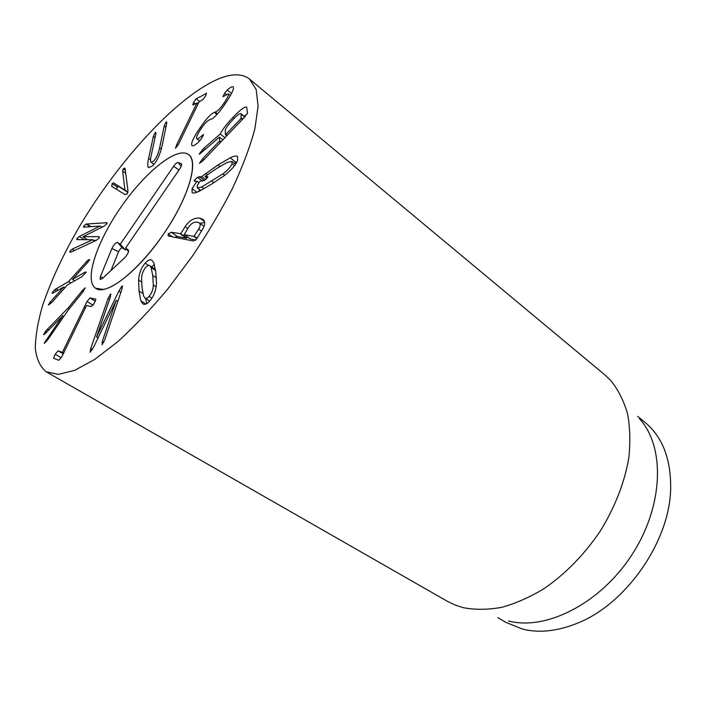 <?xml version="1.0" encoding="UTF-8"?>
<svg xmlns="http://www.w3.org/2000/svg" width="706" height="706" viewBox="0 0 706 706"><rect width="100%" height="100%" fill="white"/><g stroke="black" fill="none" stroke-linecap="round" stroke-linejoin="round"><path stroke-width="1.06" d="M95.884 299.159L94.33 303.077L91.401 306.554L86.556 305.495L61.881 356.654L58.81 360.272L53.568 358.26L55.2 354.235L58.077 350.829L62.41 352.391L87.023 301.453L90.015 297.914L95.928 299.194M94.242 303.218L93.077 304.966M84.102 307.039L85.426 307.869M62.446 352.329L63.814 353.141M62.41 352.391L63.778 353.203M58.077 350.829L63.399 353.953M44.249 343.16L62.755 315.758L45.158 333.647L43.534 334.706L45.819 330.911L68.208 307.922L82.249 290.651L85.249 287.827L82.531 292.434L68.456 309.749L48.255 339.065L44.478 343.292M68.208 307.922L69.364 308.628M47.346 329.199L48.714 330.011M62.755 315.697L63.875 316.385M62.755 315.758L63.849 316.429M85.197 272.084L86.194 272.119L81.949 276.673L67.564 284.8L51.794 302.415L48.493 304.957L50.091 302.168L63.699 286.998L52.897 293.122L52.015 292.999L54.6 289.76L68.526 281.588L87.897 260.17L89.803 259.508L88.118 261.9L72.453 279.373L85.197 272.084L85.991 272.595M72.453 279.373L74.677 280.785M86.256 261.776L87.5 262.588M68.526 281.588L70.759 282.991M56.021 288.71L58.227 290.078M52.015 292.999L52.509 293.308M63.716 286.954L64.952 287.721M63.699 286.998L64.917 287.757M50.091 302.168L51.326 302.927M48.449 304.507L49.023 304.86M69.982 251.054L72.224 249.094L92.671 239.713L76.804 239.625L76.848 238.584L79.346 236.413L100.067 226.061L83.635 227.164L83.705 226.114L86.132 224.031L106.941 222.717L106.888 223.82L103.976 226.229L83.026 236.731L98.319 236.642L99.255 236.801L99.211 237.948L96.307 240.331L71.447 251.91L69.894 252.21L69.982 251.054L71.359 251.954M96.334 240.322L93.598 240.322M82.999 236.784L87.447 239.722M102.82 226.811L101.417 226.9M86.829 223.934L90.968 226.714M83.705 226.114L85.267 227.155M100.093 226.008L101.938 227.253M100.067 226.061L101.876 227.279M86.441 239.06L85.082 239.731M79.346 236.413L84.376 239.731M92.671 239.713L94.719 241.073M92.61 239.811L94.595 241.134M72.224 249.094L74.421 250.524M123.268 168.831L124.75 168.125L125.147 169.043L127.945 190.646L127.195 193.947L124.953 194.556L111.883 186.472L112.113 183.481L113.648 182.933L124.953 190.099L122.615 171.152L123.268 168.831L125.315 170.296M125.033 190.002L127.98 192.085M124.953 190.099L127.962 192.217M127.927 192.367L118.829 186.596L117.293 187.134L116.605 189.384M112.113 183.481L117.293 187.134M111.495 186.057L113.525 187.478M155.814 134.096L151.11 155.929C150.36 159.591 150.352 161.683 151.102 162.203L153.387 161.25C156.114 158.612 158.206 154.12 159.653 147.775L164.18 125.995L165.936 122.244L166.651 121.944L166.678 123.576L162.195 145.339C160.041 154.905 156.767 161.798 152.381 166.007L148.595 167.622C147.457 166.837 147.466 163.739 148.613 158.321L153.361 136.47L155.117 132.737L155.805 132.437L155.814 134.096M153.555 164.004L153.396 164.966M206.249 93.033L205.808 95.584L203.231 99.281L199.021 101.964L178.671 143.936L175.494 148.295L176.509 145.065L196.842 103.191L192.844 104.982L193.559 102.511L196.144 98.778L206.629 93.333M196.144 98.778L199.454 101.399M215.189 112.086C217.66 111.177 220.51 108.3 223.731 103.473C227.411 98.125 228.92 94.913 228.267 93.845L222.946 96.687L224.649 93.21L227.253 90.041C229.556 87.879 231.4 86.776 232.812 86.75L233.148 86.917C234.436 88.418 231.674 94.207 224.852 104.259C218.692 113.242 213.98 118.273 210.732 119.367L209.92 119.658C207.414 120.594 204.564 123.471 201.378 128.307C197.38 134.166 195.844 137.626 196.78 138.685L196.956 138.782C198.042 138.923 199.904 137.714 202.543 135.173L203.513 134.537L201.704 138.323L199.101 141.509C196.118 144.456 193.832 145.895 192.244 145.807L191.997 145.657C190.602 143.627 193.373 137.573 200.31 127.504C206.479 118.52 211.165 113.481 214.368 112.395L215.189 112.086L217.492 113.913M202.543 135.173L203.257 135.728M196.956 138.782L199.692 140.882M232.812 86.75L233.368 87.209M227.253 90.041L231.497 93.492M223.731 103.473L224.799 104.338M214.368 112.395L216.989 114.469M222.849 173.914C227.517 170.481 230.571 167.11 232 163.792L231.956 161.409L227.138 162.415L216.68 168.478L204.916 176.518L207.714 176.571L207.732 177.232L204.528 180.436L199.877 181.274L197.248 185.431L197.256 187.858L201.669 187.002L222.849 173.914L224.676 175.3M201.669 187.002L203.999 188.731M232 163.792L234.498 165.707M204.916 176.518L207.132 178.177M207.29 176.474L207.829 176.879M192.085 188.643L196.93 181.239L194.256 181.124L194.221 180.515L197.362 177.321L201.678 176.588L218.013 164.948L230.218 157.835C233.968 156.052 236.404 155.585 237.507 156.414L237.622 160.288C235.689 165.213 230.933 170.561 223.343 176.323L210.512 184.813L198.633 191.52C195.297 193.012 193.135 193.391 192.138 192.659L192.085 188.643L196.948 192.226M230.218 157.835L236.131 162.406L234.357 163.262M236.81 162.106L236.131 162.406M201.678 176.588L205.702 179.589M199.198 176.562L204.449 180.489M194.221 180.515L195.165 181.213M196.93 181.239L198.792 182.633M199.657 189.64L198.58 191.547M149.142 296.361C151.799 293.122 153.193 289.345 153.334 285.012L152.752 275.49L151.093 267.503L149.831 265.712C148.816 264.935 147.43 265.5 145.692 267.406C143.159 270.495 141.791 274.105 141.606 278.235L142.021 287.589L143.574 295.964L144.986 298.056C146.018 298.815 147.404 298.25 149.142 296.361L151.914 298.17M153.334 285.012L156.114 286.848M151.093 267.503L155.558 270.495M138.588 280.035C139.135 273.231 141.332 267.6 145.18 263.144C147.907 260.09 150.166 259.137 151.94 260.293L153.802 262.826L155.779 272.084L156.494 283.159C156.079 290.351 153.811 296.326 149.707 301.074C146.963 304.074 144.712 305.018 142.939 303.898L140.794 300.782L139.029 290.96L138.588 280.035L141.553 281.985M145.18 263.144L148.542 265.403M140.794 300.782L145.886 304.074M145.727 298.532L146.716 303.659M154.438 264.529L151.596 266.886M118.837 291.146L121.926 286.124L122.385 286.018L121.82 289.592L104.682 339.948L102.114 344.696L102.246 341.536L116.163 300.491L93.669 347.008L90.103 352.276L90.774 348.358L108.106 298.453L110.542 293.996L110.454 296.838L96.537 337.027L118.837 291.146L120.85 292.443M116.287 300.412L117.805 301.383M96.616 336.974L98.09 337.865M96.537 337.027L98.055 337.945M190.241 238.866L195.853 240.014M198.695 229.088C200.495 226.052 200.645 223.97 199.127 222.822L197.301 222.152C193.974 221.746 191.026 223.484 188.467 227.376L184.213 234.63L193.859 236.404L198.695 229.088L201.475 231.083M185.096 226.67C189.279 220.448 194.185 217.589 199.816 218.119L202.86 219.257C205.446 221.207 205.296 224.649 202.41 229.574L196.277 239.44L193.373 240.975L168.169 235.972L168.187 233.845L171.293 232.248L180.71 233.704L185.096 226.67L187.734 228.541M199.816 218.119L204.458 221.463M204.669 222.452L199.86 223.352M187.505 236.978L186.446 238.222L177.347 236.484L174.779 237.375M241.125 114.169L240.887 113.648C239.961 113.057 237.313 115.043 232.945 119.605C227.835 125.05 225.258 128.81 225.223 130.901L225.47 134.749L241.046 118.502L241.125 114.169L244.673 117.028M199.216 154.04L203.646 148.445L220.246 134.016C222.081 129.975 226.264 124.485 232.795 117.549C240.314 109.712 244.929 106.253 246.65 107.162L247.532 112.986L244.726 116.967L202.763 160.95L199.427 163.289L202.701 158.744L219.645 140.821L219.451 137.141L199.454 154.226M247.241 113.842L244.241 116.349M220.246 134.016L224.949 137.696M203.646 148.445L205.137 149.584M219.451 137.141L222.902 139.841M216.565 79.752C230.853 73.398 241.858 73.177 249.571 79.09L256.172 89.503L258.096 106.165L254.884 128.757C250.153 146.513 242.74 166.298 232.627 188.123C221.093 210.662 207.652 233.377 192.297 256.269L167.896 288.851C150.89 309.149 134.149 326.79 117.673 341.775L94.675 359.46L74.633 370.359L58.342 374.383L46.278 371.833C40.118 366.855 36.456 358.939 35.3 348.111C35.503 335.924 37.886 321.892 42.439 306.016C50.85 280.917 63.284 254.257 79.743 226.044C118.37 161.206 175.203 98.575 216.565 79.752M103.191 289.425L95.645 288.269C83.749 280.529 96.81 241.717 121.15 206.867C145.295 171.885 177.1 146.089 188.52 154.535C198.015 161.171 190.205 192.156 169.016 225.761C147.933 259.376 118.476 287.324 103.191 289.425M637.668 416.346L645.019 422.382C662.378 436.829 670.921 458.723 670.665 488.067C670.215 540.92 625.957 604.645 576.59 623.53C556.902 631.349 538.837 633.194 522.387 629.055L506.087 622.454L497.862 617.671M639.548 418.852C665.07 446.571 663.94 505.293 632.197 554.342C600.665 603.498 545.985 630.943 508.558 620.98M46.278 371.833L447.295 601.274L455.308 605.113L463.524 607.725C475.341 609.931 488.075 609.799 501.737 607.328C515.724 603.453 529.827 597.223 544.052 588.627C565.515 573.837 584.241 554.669 600.232 531.15C615.076 506.97 624.607 482.48 628.834 457.682C630.511 441.797 630.061 427.068 627.475 413.495C623.751 400.814 618.279 389.933 611.043 380.861L604.645 374.692L249.571 79.09M126.224 248.812L125.394 250.03L122.262 247.824C121.114 247.859 119.896 249.147 118.599 251.698L110.992 270.495M120.232 244.285L173.623 166.254C175.503 163.668 177.012 162.424 178.133 162.521L181.389 163.792C181.989 164.56 181.477 166.201 179.845 168.734L125.597 248.044L128.342 249.968C128.977 251.751 127.742 254.372 124.644 257.822L102.396 278.482L100.164 279.488L100.349 276.743L111.91 248.512C113.931 244.541 115.828 242.52 117.602 242.449L120.232 244.285L125.394 250.03M117.602 242.449L122.27 247.824L117.602 242.449M125.597 248.044L128.536 251.592M163.624 233.977C138.358 271.439 105.865 296.352 95.645 288.269C83.749 280.529 96.81 241.717 121.15 206.867C145.295 171.885 177.1 146.089 188.52 154.535C199.242 161.153 188.52 197.998 163.624 233.977M90.015 297.914L95.336 301.268M87.023 301.453L92.936 305.151M55.2 354.235L61.193 357.739M82.249 290.651L83.379 291.366M45.819 330.911L47.09 331.67M45.749 340.38L46.817 341.007M87.897 260.17L88.982 260.867M54.6 289.76L56.604 291.013M98.319 236.642L99.431 237.384M105.971 222.566L107.091 223.334M86.132 224.031L90.227 226.776M76.848 238.584L78.604 239.749M122.615 171.152L125.712 173.367M113.648 182.933L118.829 186.596M155.117 132.737L155.938 133.355M153.361 136.47L155.029 137.723M148.613 158.321L150.554 159.741M165.936 122.244L166.792 122.897M164.18 125.995L165.91 127.309M159.653 147.775L161.321 149.01M193.559 102.511L195.191 103.8M196.974 102.864L198.139 103.782M196.842 103.191L197.989 104.1M176.509 145.065L177.63 145.913M224.649 93.21L226.149 94.427M200.31 127.504L201.36 128.324M211.871 181.213L213.883 182.722M218.013 164.948L219.963 166.439M205.596 173.349L207.343 174.664M197.362 177.321L202.56 181.195M152.752 275.49L156.45 277.952M139.029 290.96L142.859 293.449M108.106 298.453L109.571 299.388M90.774 348.358L92.477 349.382M102.246 341.536L103.694 342.419M121.926 286.124L122.544 286.521M110.542 293.996L111.071 294.331M184.213 234.63L190.391 238.972M193.859 236.404L196.85 238.522M194.274 236.192L197.071 238.169M180.71 233.704L186.852 238.019M180.312 233.907L186.446 238.222M171.293 232.248L177.347 236.484M168.187 233.845L172.652 236.96M225.885 134.414L227.138 135.402M226.776 135.781L225.47 134.749L226.794 135.764M241.046 118.502L242.299 119.508M241.461 117.928L242.785 118.996M232.795 117.549L233.995 118.511M202.04 150.007L203.434 151.075M219.645 140.821L220.978 141.853M219.239 141.385L220.493 142.365M202.701 158.744L203.955 159.697M173.623 166.254L178.953 170.04M111.91 248.512L118.599 251.698M100.349 276.743L102.961 277.952M181.266 163.721L181.619 164.171M178.133 162.521L181.177 166.369M151.102 162.203L153.97 164.304M196.974 102.811L198.157 103.756M196.78 138.685L199.674 140.909M228.267 93.845L230.377 95.566M235.575 164.198L231.956 161.409M200.813 190.488L197.256 187.858M149.681 301.1L144.986 298.056M155.408 269.445L149.831 265.712M190.285 238.937L184.116 234.586M204.034 226.344L199.127 222.822M244.85 116.843L240.887 113.648"/></g></svg>
